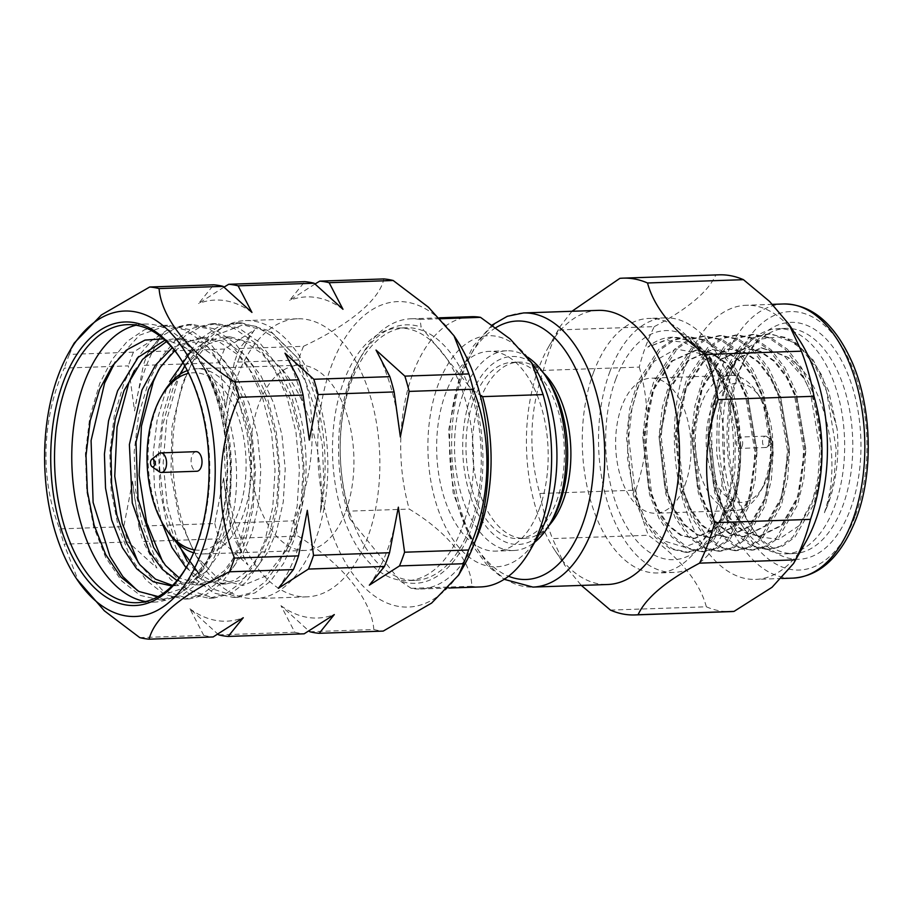 <?xml version="1.0" encoding="UTF-8"?>
<svg xmlns="http://www.w3.org/2000/svg" width="914" height="914" viewBox="0 0 914 914"><rect width="100%" height="100%" fill="white"/><g stroke="black" fill="none" stroke-linecap="round" stroke-linejoin="round"><path stroke-width="0.69" stroke-dasharray="4.57 3.43" d="M74.24 343.036L69.418 354.381L133.433 352.176L163.56 332.936L148.456 351.65L224.467 349.034L254.595 329.794A160.658 89.561 -92 0 0 236.68 364.572A160.658 89.561 -92 0 0 225.587 407.781L219.371 362.744L143.349 365.372L134.552 410.923L128.337 365.886L64.311 368.091C41.713 418.818 39.782 479.233 59.741 528.898L123.767 526.681L132.564 481.13L138.779 526.167L214.801 523.539L223.599 477.988L229.814 523.025L293.84 520.82C316.438 470.093 318.369 409.689 298.41 360.013L234.384 362.23L225.587 407.781M254.595 329.794L239.491 348.508A176.333 98.301 -92 0 0 236.84 355.249A176.333 98.301 -92 0 0 234.384 362.23M369.347 585.166A160.658 89.561 -92 0 0 387.273 550.377A160.658 89.561 -92 0 0 398.355 507.167M163.56 332.936A160.658 89.561 -92 0 0 145.646 367.714A160.658 89.561 -92 0 0 134.552 410.923M148.456 351.65A176.333 98.301 -92 0 0 145.806 358.391A176.333 98.301 -92 0 0 143.349 365.372M278.313 588.308A160.658 89.561 -92 0 0 296.227 553.518A160.658 89.561 -92 0 0 307.321 510.309M532.713 364.149A115.598 64.437 -92 0 0 438.24 384.406A115.598 64.437 -92 0 0 452.167 538.415A115.598 64.437 -92 0 0 538.62 535.376M471.498 316.701A135.192 75.359 -92 0 0 412.808 373.643A135.192 75.359 -92 0 0 409.232 509.064C447.243 531.959 471.601 561.619 471.795 586.262A135.192 75.359 -92 0 0 480.821 586.925M471.795 586.262L411.254 588.353A135.192 75.359 -92 0 0 420.28 589.016A135.192 75.359 -92 0 0 474.926 541.899M440.365 318.746L419.983 319.443L421.148 327.063A129.308 72.092 -92 0 0 359.065 359.967A129.308 72.092 -92 0 0 350.142 379.299A129.308 72.092 -92 0 0 349.845 518.775L348.691 511.154L409.232 509.064M419.983 319.443A135.192 75.359 -92 0 0 410.957 318.792A135.192 75.359 -92 0 0 361.59 355.523A135.192 75.359 -92 0 0 352.267 375.723A135.192 75.359 -92 0 0 348.691 511.154M798.699 338.991A137.146 76.456 -92 0 0 746.167 305.265A137.146 76.456 -92 0 0 686.62 363.029A137.146 76.456 -92 0 0 684.815 506.436A137.146 76.456 -92 0 0 755.627 579.407A137.146 76.456 -92 0 0 805.702 542.139M571.958 311.274L560.305 326.264L558.397 329.931L654.31 326.618A168.496 93.936 -92 0 0 645.924 345.8A168.496 93.936 -92 0 0 639.252 367.097L543.339 370.41C529.332 411.883 528.166 452.91 539.843 493.491L635.756 490.178C649.774 448.705 650.939 407.678 639.252 367.097M654.31 326.618C687.636 308.989 708.121 291.795 715.765 275.057L619.852 278.359M719.078 274.828A168.496 93.936 -92 0 0 715.765 275.057M598.236 310.372A137.146 76.456 -92 0 0 548.149 347.64A137.146 76.456 -92 0 0 538.689 368.136A137.146 76.456 -92 0 0 555.164 550.776A137.146 76.456 -92 0 0 607.696 584.503M558.397 329.931A168.496 93.936 -92 0 0 550.011 349.102A168.496 93.936 -92 0 0 543.339 370.41M543.51 372.992A88.167 49.15 -92 0 0 518.638 362.127A88.167 49.15 -92 0 0 480.364 399.258A88.167 49.15 -92 0 0 479.199 491.458A88.167 49.15 -92 0 0 524.716 538.357A88.167 49.15 -92 0 0 548.777 525.801M556.5 501.455A88.167 49.15 -92 0 0 557.666 409.255A88.167 49.15 -92 0 0 512.137 362.355A88.167 49.15 -92 0 0 473.852 399.487A88.167 49.15 -92 0 0 472.698 491.675A88.167 49.15 -92 0 0 518.215 538.586A88.167 49.15 -92 0 0 556.5 501.455M547.954 379.607A94.051 52.429 -92 0 0 471.098 396.082A94.051 52.429 -92 0 0 482.432 521.38A94.051 52.429 -92 0 0 552.764 518.901M527.858 357.26A99.923 55.708 -92 0 0 506.859 350.77A99.923 55.708 -92 0 0 463.467 392.849A99.923 55.708 -92 0 0 462.153 497.342A99.923 55.708 -92 0 0 513.748 550.502A99.923 55.708 -92 0 0 534.724 542.208M539.249 509.029A99.923 55.708 -92 0 0 540.562 404.548A99.923 55.708 -92 0 0 488.967 351.387A99.923 55.708 -92 0 0 445.586 393.466A99.923 55.708 -92 0 0 444.273 497.959A99.923 55.708 -92 0 0 495.868 551.119A99.923 55.708 -92 0 0 539.249 509.029M349.845 518.775L353.364 523.105A126.372 70.447 -92 0 0 396.825 576.734A126.372 70.447 -92 0 0 415.105 580.367A126.372 70.447 -92 0 0 469.967 527.149A126.372 70.447 -92 0 0 468.128 385.034L424.656 331.405A126.372 70.447 -92 0 0 406.387 327.772A126.372 70.447 -92 0 0 351.513 380.989A126.372 70.447 -92 0 0 353.364 523.105L400.343 581.076A129.308 72.092 -92 0 0 471.35 528.84A129.308 72.092 -92 0 0 471.635 389.364L468.128 385.034A126.372 70.447 -92 0 0 424.656 331.405L421.148 327.063M462.233 527.412A126.372 70.447 -92 0 0 463.901 395.271A126.372 70.447 -92 0 0 398.653 328.035A126.372 70.447 -92 0 0 343.79 381.264A126.372 70.447 -92 0 0 342.122 513.405A126.372 70.447 -92 0 0 407.37 580.641A126.372 70.447 -92 0 0 462.233 527.412M456.28 339.185A152.821 85.196 -92 0 0 331.394 365.966A152.821 85.196 -92 0 0 349.799 569.571A152.821 85.196 -92 0 0 464.084 565.549M239.491 348.508L303.505 346.303A176.333 98.301 -92 0 0 300.866 353.044A176.333 98.301 -92 0 0 298.41 360.013M303.505 346.303C349.651 324.63 380.018 299.312 383.8 278.93M69.418 354.381A176.333 98.301 -92 0 0 66.768 361.121A176.333 98.301 -92 0 0 64.311 368.091M187.176 565.937A139.111 77.553 -92 0 0 187.77 564.909A139.111 77.553 -92 0 0 197.367 544.116A139.111 77.553 -92 0 0 180.664 358.859A139.111 77.553 -92 0 0 180.001 357.877M145.566 601.549A139.111 77.553 -92 0 0 154.203 602.109A139.111 77.553 -92 0 0 204.999 564.315A139.111 77.553 -92 0 0 214.607 543.522A139.111 77.553 -92 0 0 197.892 358.265A139.111 77.553 -92 0 0 144.618 324.059A139.111 77.553 -92 0 0 136.026 325.224M171.147 585.84L186.068 581.967L199.869 571.593L211.762 555.335L221.108 533.982L226.969 510.64C236.463 462.85 225.45 399.726 199.663 360.95A137.146 76.456 88 0 1 222.81 516.147L215.544 541.945L206.381 561.893L184.285 587.782L158.168 596.579M166.371 389.124L157.162 419.949L153.141 453.961L154.546 488.522L161.195 520.866M186.079 567.788L202.474 580.299L219.908 584.16L234.807 580.299L248.608 569.948L260.536 553.656L269.881 532.302L276.805 502.266L278.77 469.088L275.525 435.258L267.219 403.382L254.412 375.86L238.017 354.838L219.166 341.836L199.206 337.86L172.278 347.777M174.734 350.725L189.701 341.23L205.65 337.643L225.598 341.619L244.449 354.621L260.856 375.643L273.663 403.154L281.958 435.041L285.214 468.871L283.249 502.037L276.314 532.085L266.968 553.438L255.04 569.73L241.25 580.07L226.352 583.943L212.265 581.521L198.749 573.466M175.248 540.939L163.914 506.025L159.459 466.151L162.475 425.661L172.815 388.907L179.704 374.534M176.973 580.573L195.527 585.006L210.426 581.133L224.25 570.759L236.178 554.432L245.489 533.148L252.424 503.066L254.389 469.842L251.133 436.024L242.827 404.205L230.054 376.751L213.659 355.706L194.796 342.693L174.825 338.706L164.92 340.202M166.439 341.619L181.258 338.477L201.24 342.464L220.091 355.477L236.498 376.534L249.271 403.977L257.565 435.807L260.821 469.625L258.868 502.849L251.933 532.919L242.621 554.215L230.694 570.53L216.858 580.916L201.971 584.777L179.167 577.865M226.969 510.64A123.436 68.813 -92 0 0 205.433 369.633A123.436 68.813 -92 0 0 180.686 345.172C226.786 366.765 250.893 470.162 227.54 533.765L218.195 555.118L206.301 571.376L192.5 581.75L177.579 585.623L172.552 585.428M222.81 516.147L216.161 542.31L205.673 566.052L192.34 584.115L176.916 595.631L160.236 599.95L140.299 595.437L121.631 580.916L105.681 557.483L93.708 526.852L86.75 491.366L85.402 453.687L89.835 416.738L99.797 383.274L112.091 359.499L127.275 341.31L144.526 329.748L162.978 325.384L185.051 329.817L205.89 344.292L223.999 367.691L238.063 398.196L247.157 433.544L250.665 471.121L248.368 508.024L240.542 541.465L230.1 565.138L216.744 583.258L201.286 594.786L184.628 599.104L164.726 594.614L146.034 580.093L130.051 556.626L118.077 525.961L111.131 490.487L109.783 452.91L114.216 415.961L124.178 382.429L136.494 358.631L151.621 340.511L168.862 328.926L187.359 324.55L209.432 328.983L230.248 343.424L248.345 366.788L262.455 397.35L271.561 432.779L275.045 470.379L272.749 507.247L264.923 540.631L254.446 564.349L241.079 582.469L225.644 593.963L209.009 598.259L189.072 593.757L170.381 579.213L154.42 555.746L142.481 525.173L135.523 489.733L134.164 452.076L138.597 415.093L148.571 381.595L160.83 357.865L175.991 339.665L193.277 328.069L211.74 323.705L233.778 328.126L254.629 342.579L272.749 365.988L286.847 396.55L295.942 431.934L299.438 469.442L297.141 506.333L289.315 539.786L278.827 563.515L265.506 581.578L250.07 593.106L233.39 597.425L213.476 592.923L194.785 578.402L178.836 554.958L166.862 524.316L159.904 488.807L158.556 451.139L163 414.202L172.952 380.75L185.256 356.951L200.417 338.797L217.646 327.235L236.132 322.859L256.046 326.401L275.057 338.111L292.057 357.271L306.156 382.772L316.473 413.014L322.413 446.032L323.727 479.919L320.346 512.777A137.146 76.456 -92 0 0 297.199 357.58L271.629 332.582L243.09 324.824L215.236 335.472L191.871 363.201L182.492 383.389L171.992 426.952L170.941 474.457L179.441 519.586L196.27 556.226L218.195 578.745L242.747 585.577L266.568 575.683L286.379 550.137L294.262 531.457L301.197 501.352L303.151 468.151L299.906 434.379L291.612 402.537L278.827 375.071L262.409 354.004L243.547 340.991L223.599 337.038L206.427 341.162L190.42 352.141M286.379 550.137A123.436 68.813 -92 0 0 295.039 531.434A123.436 68.813 -92 0 0 280.906 368.091C310.303 400.069 325.395 461.433 320.346 512.777M184.925 366.08L205.901 344.772L230.031 336.798L256.948 344.429L280.906 368.091M185.005 379.173A139.111 77.553 -92 0 0 201.72 564.429A139.111 77.553 -92 0 0 254.995 598.636A139.111 77.553 -92 0 0 315.387 540.048A139.111 77.553 -92 0 0 317.227 394.585A139.111 77.553 -92 0 0 245.398 320.586A139.111 77.553 -92 0 0 194.602 358.379A139.111 77.553 -92 0 0 185.005 379.173M237.023 377.379A139.111 77.553 -92 0 0 235.195 522.831A139.111 77.553 -92 0 0 307.013 596.842A139.111 77.553 -92 0 0 367.417 538.255A139.111 77.553 -92 0 0 369.245 392.792A139.111 77.553 -92 0 0 297.427 318.792A139.111 77.553 -92 0 0 237.023 377.379M345.652 511.406A92.68 51.664 -92 0 0 346.874 414.499A92.68 51.664 -92 0 0 299.027 365.2A92.68 51.664 -92 0 0 258.788 404.228A92.68 51.664 -92 0 0 257.565 501.135A92.68 51.664 -92 0 0 305.413 550.434A92.68 51.664 -92 0 0 345.652 511.406M193.597 552.764A92.68 51.664 -92 0 0 202.999 553.964A92.68 51.664 -92 0 0 243.227 514.936A92.68 51.664 -92 0 0 244.461 418.029A92.68 51.664 -92 0 0 196.601 368.73A92.68 51.664 -92 0 0 187.313 370.581M162.761 393.911A92.68 51.664 -92 0 0 156.374 407.758A92.68 51.664 -92 0 0 167.502 531.183M194.785 549.908A88.761 49.482 -92 0 0 238.143 512.788A88.761 49.482 -92 0 0 238.051 416.201A88.761 49.482 -92 0 0 188.695 373.346M196.213 451.665A9.791 5.461 -92 0 0 191.963 455.8A9.791 5.461 -92 0 0 191.826 466.037A9.791 5.461 -92 0 0 196.887 471.247M158.682 453.732A9.791 5.461 -92 0 0 156.511 457.023A9.791 5.461 -92 0 0 159.299 471.784M771.976 442.776A1.954 1.097 -92 0 0 771.416 439.817A1.954 1.097 -92 0 0 770.136 440.502A1.954 1.097 -92 0 0 770.239 442.879A1.954 1.097 -92 0 0 771.542 443.427A1.954 1.097 -92 0 0 771.976 442.776M768.366 445.107A5.678 3.165 -92 0 0 766.755 436.549A5.678 3.165 -92 0 0 765.509 436.149A5.678 3.165 -92 0 0 763.041 438.537A5.678 3.165 -92 0 0 762.962 444.478A5.678 3.165 -92 0 0 765.898 447.506A5.678 3.165 -92 0 0 767.109 447.015A5.678 3.165 -92 0 0 768.366 445.107M742.179 446.009A5.678 3.165 -92 0 0 742.259 440.068A5.678 3.165 -92 0 0 739.323 437.052A5.678 3.165 -92 0 0 736.855 439.44A5.678 3.165 -92 0 0 736.775 445.381A5.678 3.165 -92 0 0 739.712 448.408A5.678 3.165 -92 0 0 742.179 446.009M767.52 477.279A59.753 33.315 -92 0 0 760.345 397.693A59.753 33.315 -92 0 0 711.515 408.17A59.753 33.315 -92 0 0 718.712 487.79A59.753 33.315 -92 0 0 763.396 486.214A59.753 33.315 -92 0 0 767.52 477.279M764.687 482.032A67.59 37.68 -92 0 0 756.575 392.015A67.59 37.68 -92 0 0 730.686 375.391A67.59 37.68 -92 0 0 701.335 403.862A67.59 37.68 -92 0 0 700.444 474.549A67.59 37.68 -92 0 0 735.347 510.503A67.59 37.68 -92 0 0 760.025 492.143A67.59 37.68 -92 0 0 764.687 482.032M685.032 484.786A67.59 37.68 -92 0 0 685.923 414.099A67.59 37.68 -92 0 0 651.031 378.145A67.59 37.68 -92 0 0 621.68 406.616A67.59 37.68 -92 0 0 620.789 477.291A67.59 37.68 -92 0 0 655.692 513.257A67.59 37.68 -92 0 0 685.032 484.786M593.677 372.055A127.354 70.995 -92 0 0 591.986 505.225A127.354 70.995 -92 0 0 657.749 572.975A127.354 70.995 -92 0 0 713.046 519.346A127.354 70.995 -92 0 0 714.725 386.176A127.354 70.995 -92 0 0 648.963 318.426A127.354 70.995 -92 0 0 593.677 372.055M609.924 371.495A127.354 70.995 -92 0 0 608.244 504.665A127.354 70.995 -92 0 0 674.006 572.415A127.354 70.995 -92 0 0 729.292 518.775A127.354 70.995 -92 0 0 730.983 385.617A127.354 70.995 -92 0 0 665.221 317.855A127.354 70.995 -92 0 0 609.924 371.495M615.899 378.864A114.616 63.9 -92 0 0 629.7 531.571A114.616 63.9 -92 0 0 715.422 528.543A114.616 63.9 -92 0 0 723.328 511.417A114.616 63.9 -92 0 0 709.561 358.768A114.616 63.9 -92 0 0 615.899 378.864M696.856 346.109L713.149 364.183L727.624 394.951L735.21 431.934L735.005 470.402L727.076 505.122L720.049 520.397L703.609 539.911L684.163 547.109L664.307 540.997L646.689 522.271L633.79 493.354L627.461 458.085L628.683 421.251L637.424 387.97L654.138 361.35L675.732 349.011L698.696 353.17L719.135 373.186L730.903 397.316C742.922 428.22 743.847 469.682 733.702 498.85L717.341 527.527L695.268 538.392L681.604 535.318L668.751 525.356L657.783 509.258L649.546 488.236L643.81 438.069L653.647 389.764L672.441 360.996L696.914 350.051L712.04 353.101L726.299 363.018L738.695 379.07L748.338 399.989L756.941 450.076L749.96 498.29L733.576 526.99L711.526 537.832L697.839 534.747L684.997 524.773L674.018 508.664L665.803 487.688L660.057 437.566L669.893 389.204L688.676 360.459L713.171 349.491L728.252 352.518L742.534 362.424L754.953 378.487L764.607 399.464L773.198 449.494L766.218 497.73L749.846 526.407L727.784 537.272L714.085 534.176L701.255 524.213L690.299 508.15L682.061 487.128L676.326 436.938L686.151 388.644L704.968 359.853L729.429 348.931L744.544 351.981L758.814 361.898L771.222 377.95L780.853 398.881L789.456 448.911L782.464 497.17L766.103 525.847L744.042 536.712L730.366 533.627L717.524 523.676L706.533 507.567L698.307 486.534L692.572 436.435L702.409 388.084L721.192 359.328L745.675 348.371L760.802 351.41L775.061 361.327L787.457 377.345L797.111 398.344L805.714 448.42L798.722 496.61L782.327 525.322L760.299 536.152L746.601 533.056L733.759 523.082L722.803 507.007L714.577 486.019L708.83 435.864L718.667 387.525L737.449 358.756L761.933 347.811L786.726 356.734C823.126 376.774 841.211 453.287 827.193 503.283L824.451 512.731A107.761 60.073 -92 0 0 828.221 503.717A107.761 60.073 -92 0 0 837.087 428.643L828.69 391.066L813.334 360.219L792.975 340.259L770.194 333.839L755.787 337.277L742.362 346.337L720.997 379.31L713.297 405.588L709.927 434.607L716.713 492.086L726.242 516.17L738.912 534.576L753.707 545.978L769.497 549.52L782.715 546.126L794.952 537.066L813.871 504.22L820.144 477.953L822.074 448.945L812.443 391.66L801.487 367.622L787.365 349.228L771.119 337.872L753.936 334.41L739.529 337.837L726.07 346.943L704.74 379.87L697.028 406.193L693.669 435.235L700.467 492.657L709.961 516.673L722.643 535.124L737.449 546.538L753.239 550.079L766.423 546.698L778.659 537.661L797.614 504.779L803.886 478.536L805.817 449.562L796.174 392.186L785.217 368.171L771.13 349.811L754.907 338.454L737.678 334.97L723.26 338.397L709.824 347.491L688.482 380.43L680.77 406.741L677.411 435.784L684.198 493.194L693.726 517.278L706.419 535.718L721.226 547.12L736.981 550.639L750.188 547.246L762.447 538.175L781.356 505.339L787.628 479.05L789.559 450.054L779.916 392.757L768.994 368.776L754.895 350.382L738.638 339.014L721.42 335.529L707.036 338.945L693.577 348.04L672.224 380.989L664.524 407.301L661.153 436.332L667.951 493.788L677.468 517.815L690.139 536.255L704.934 547.657L720.723 551.199L733.931 547.806L746.167 538.769L765.098 505.899L771.37 479.656L773.301 450.671L763.67 393.328L752.702 369.29L738.603 350.919L722.357 339.562L705.162 336.089L690.756 339.517L677.297 348.634L655.966 381.549L648.255 407.895L644.907 436.938L651.693 494.337L661.199 518.375L673.881 536.815L688.699 548.229L704.477 551.748L717.661 548.377L729.92 539.317L748.84 506.459L755.124 480.193L757.043 451.196L747.401 393.854L736.456 369.873L722.368 351.502L706.134 340.134L688.916 336.649L674.509 340.077L661.073 349.148L639.709 382.109L632.008 408.398L628.661 437.452L635.436 494.897L644.964 518.969L657.634 537.386L672.441 548.788L688.219 552.319L701.426 548.926L713.674 539.866L732.582 507.019L738.866 480.741L740.786 451.745L731.143 394.437L720.209 370.444L706.099 352.05L689.853 340.682L672.658 337.209L647.809 347.126A107.761 60.073 88 0 1 671.584 337.243A107.761 60.073 88 0 1 696.856 346.109C733.199 370.239 749.937 454.578 730.4 507.099L711.492 539.934L699.244 549.006L686.037 552.399L670.282 548.88L655.464 537.478L642.771 519.026L633.242 494.942L626.467 437.555L629.826 408.501L637.526 382.189L658.88 349.251L672.316 340.157L686.734 336.718L703.963 340.214L720.186 351.582L734.273 369.93L745.23 393.968L754.873 451.333L752.93 480.307L746.658 506.539L727.704 539.42L715.479 548.457L702.295 551.839L686.505 548.297L671.687 536.872L659.017 518.444L649.511 494.428L642.725 437.006L646.084 407.952L653.784 381.629L675.115 348.702L688.585 339.585L702.992 336.158L720.175 339.642L736.433 350.999L750.543 369.393L761.499 393.42L771.13 450.693L769.2 479.69L762.916 505.979L743.996 538.826L731.76 547.886L718.553 551.268L702.763 547.737L687.968 536.335L675.297 517.93L665.769 493.846L658.983 436.366L662.342 407.347L670.042 381.069L691.418 348.097L704.854 339.025L719.249 335.598L736.467 339.094L752.702 350.45L766.777 368.822L777.734 392.814L787.388 450.145L785.457 479.142L779.174 505.408L760.254 538.266L747.995 547.326L734.81 550.696L719.032 547.189L704.214 535.775L691.532 517.324L682.015 493.274L675.24 435.887L678.588 406.844L686.3 380.51L707.63 347.583L721.089 338.477L735.507 335.038L752.69 338.511L768.937 349.879L783.047 368.239L794.003 392.277L803.635 449.619L801.704 478.616L795.431 504.848L776.5 537.718L764.264 546.766L751.068 550.148L735.267 546.618L720.472 535.204L707.802 516.764L698.285 492.749L691.498 435.293L694.857 406.25L702.558 379.95L723.899 347L737.358 337.906L751.754 334.49L768.948 337.952L785.206 349.319L799.316 367.714L810.25 391.695L819.892 449.003L817.973 477.999L811.689 504.288L792.781 537.135L780.522 546.206L767.326 549.588L751.559 546.069L736.753 534.667L724.059 516.239L714.531 492.155L707.756 434.721L711.115 405.69L718.815 379.39L740.157 346.44L753.593 337.357L768.023 333.918L785.24 337.403L801.464 348.771L815.551 367.12L826.507 391.135L836.15 448.511L834.219 477.485L827.947 503.728L824.451 512.731M837.087 428.643L822.177 375.848L809.438 356.003L794.266 342.647L777.803 336.832L761.271 339.037L745.858 349.102L732.777 366.297L725.499 381.983L717.341 415.961L716.576 453.047L723.26 488.339L736.467 517.05L756.335 536.324L778.454 539.477L798.893 525.836L813.986 497.696C826.519 461.753 822.246 408.764 803.155 377.528L783.629 355.192L760.962 347.846L736.501 358.768L717.696 387.547L707.87 435.864L713.594 486.031L721.832 507.053L732.799 523.139L745.641 533.102L759.317 536.187L781.39 525.31L797.751 496.645L804.731 448.386L796.151 398.378L786.497 377.425L774.089 361.361L759.808 351.444L744.704 348.417L720.221 359.351L701.438 388.119L691.601 436.458L697.348 486.614L705.574 507.601L716.53 523.676L729.372 533.65L743.059 536.747L765.098 525.916L781.493 497.205L788.485 449.014L779.882 398.938L770.216 377.939L757.832 361.921L743.573 352.004L728.447 348.965L703.963 359.922L685.18 388.678L675.343 437.029L681.079 487.128L689.305 508.15L700.295 524.259L713.137 534.222L726.813 537.306L748.874 526.441L765.235 497.764L772.227 449.494L763.624 399.475L753.993 378.545L741.585 362.492L727.316 352.576L712.189 349.525L687.739 360.447L668.922 389.238L659.085 437.532L664.832 487.71L673.058 508.744L684.026 524.807L696.856 534.77L710.555 537.866L732.617 527.001L748.989 498.324L755.969 450.088L747.378 400.058L737.724 379.093L725.305 363.029L711.023 353.112L695.931 350.085L671.447 361.053L652.676 389.798L642.828 438.16L648.574 488.282L656.778 509.258L667.768 525.367L680.61 535.341L694.297 538.426L716.336 527.584L732.731 498.884C739.529 478.251 741.357 455.435 738.192 430.471A94.085 52.452 -92 0 0 730.903 397.316M728.984 376.122A112.662 62.803 -92 0 0 742.522 526.156A112.662 62.803 -92 0 0 785.663 553.861A112.662 62.803 -92 0 0 834.585 506.413A112.662 62.803 -92 0 0 836.07 388.61A112.662 62.803 -92 0 0 777.894 328.674A112.662 62.803 -92 0 0 736.764 359.282A112.662 62.803 -92 0 0 728.984 376.122M803.155 377.528A94.085 52.452 -92 0 0 786.726 356.734M737.118 375.837A112.662 62.803 -92 0 0 750.645 525.881A112.662 62.803 -92 0 0 793.798 553.576A112.662 62.803 -92 0 0 842.708 506.128A112.662 62.803 -92 0 0 844.193 388.324A112.662 62.803 -92 0 0 786.029 328.4A112.662 62.803 -92 0 0 744.887 359.008A112.662 62.803 -92 0 0 737.118 375.837M739.232 372.272A118.534 66.082 -92 0 0 753.479 530.131A118.534 66.082 -92 0 0 850.34 509.361A118.534 66.082 -92 0 0 836.059 351.433A118.534 66.082 -92 0 0 747.412 354.563A118.534 66.082 -92 0 0 739.232 372.272M137.683 590.821L165.046 599.778L181.692 595.482L197.116 583.989L210.483 565.869L220.971 542.139C240.188 487.95 231.356 405.188 199.663 360.95M138.391 562.864L162.189 590.067L189.427 598.933L206.107 594.626L221.554 583.098L234.864 565.023L245.352 541.305L253.178 507.853L255.463 470.95L251.978 433.453L242.884 398.07L228.786 367.508L210.666 344.098L189.826 329.646L167.776 325.224L139.351 335.278L115.13 362.115M162.795 562.041L186.582 589.233L213.819 598.076L230.465 593.792L245.923 582.275L259.279 564.132L269.733 540.46L277.57 507.03L279.855 470.139L276.359 432.551L267.254 397.167L253.167 366.651L235.069 343.276L214.242 328.812L192.168 324.379L175.831 327.852L160.361 336.969L134.381 370.433M180.652 373.906L177.762 380.59L166.714 419.777L163.16 462.998L167.342 505.945L178.71 544.253M187.164 561.173L210.963 588.388L238.2 597.253L254.869 592.946L270.293 581.441L283.626 563.355L294.125 539.614L301.94 506.219L304.236 469.339L300.752 431.785L291.657 396.368L277.536 365.783L259.427 342.396L238.588 327.955L216.549 323.545L200.189 327.018L184.719 336.135L158.75 369.622M297.199 357.58L270.693 331.199L240.93 322.699L225.187 325.944L210.174 334.455L184.731 365.737M163.332 338.808L180.686 345.172M738.192 430.471L730.514 397.727L716.942 369.896L701.461 352.198L683.878 342.156L665.563 340.454L647.809 347.126M223.999 287.11L198.612 303.517L213.716 284.802M315.033 283.968L289.647 300.375L304.762 281.661M471.635 389.364L480.158 395.111M309.812 631.734L373.837 629.529C371.472 599.744 343.241 564.646 298.113 536.095L234.098 538.312L247.923 564.886L219.074 538.826L143.052 541.454L156.877 568.028L128.04 541.968L64.026 544.173L78.901 582.321M218.777 634.876L294.799 632.248L280.975 605.674L308.909 630.98M139.739 637.606L203.753 635.39L189.941 608.815L217.875 634.122M411.254 588.353L400.343 581.076M610.426 610.095L706.339 606.793C699.861 582.504 680.542 558.671 648.38 535.273L552.467 538.586L564.966 565.549L581.338 585.417M59.741 528.898A176.333 98.301 -92 0 0 64.026 544.173M123.767 526.681A176.333 98.301 -92 0 0 128.04 541.968M189.941 608.815A160.658 89.561 -92 0 0 243.261 617.715M203.753 635.39A176.333 98.301 -92 0 0 213.133 636.955M132.564 481.13A160.658 89.561 -92 0 0 156.877 568.028M138.779 526.167A176.333 98.301 -92 0 0 143.052 541.454M214.801 523.539A176.333 98.301 -92 0 0 219.074 538.826M280.975 605.674A160.658 89.561 -92 0 0 334.296 614.574M294.799 632.248A176.333 98.301 -92 0 0 304.168 633.813M223.599 477.988A160.658 89.561 -92 0 0 247.923 564.886M229.814 523.025A176.333 98.301 -92 0 0 234.098 538.312M293.84 520.82A176.333 98.301 -92 0 0 298.113 536.095M373.837 629.529A176.333 98.301 -92 0 0 383.206 631.094M539.843 493.491A168.496 93.936 -92 0 0 552.467 538.586M635.756 490.178A168.496 93.936 -92 0 0 648.38 535.273M706.339 606.793A168.496 93.936 -92 0 0 730.697 611.626M133.433 352.176A176.333 98.301 -92 0 0 128.337 365.886M251.944 312.428A160.658 89.561 -92 0 0 198.612 303.517M309.32 440.114A160.658 89.561 -92 0 0 284.997 353.215M224.467 349.034A176.333 98.301 -92 0 0 219.371 362.744M342.978 309.286A160.658 89.561 -92 0 0 289.647 300.375M400.355 436.972A160.658 89.561 -92 0 0 376.031 350.073M783.561 303.974A137.146 76.456 -92 0 0 724.014 361.738A137.146 76.456 -92 0 0 722.197 505.145A137.146 76.456 -92 0 0 793.021 578.116M523.448 312.954A137.146 76.456 -92 0 0 463.912 370.707A137.146 76.456 -92 0 0 462.096 514.125A137.146 76.456 -92 0 0 532.908 587.085M495.788 327.726A129.308 72.092 -92 0 0 461.079 375.471A129.308 72.092 -92 0 0 508.55 576.231M855.39 515.599A129.308 72.092 -92 0 0 834.002 335.381A129.308 72.092 -92 0 0 734.182 366.046A129.308 72.092 -92 0 0 755.581 546.252A129.308 72.092 -92 0 0 855.39 515.599M448.98 588.022L420.28 589.016M772.524 304.351L746.167 305.265M548.149 347.64L560.305 326.264M492.063 325.076L473.258 346.178L460.233 372.512L448.568 430.62L453.138 492.852L472.995 546.069L487.516 565.709L504.174 579.316M518.638 362.127L512.137 362.355M506.859 350.77L488.967 351.387M406.387 327.772L398.653 328.035M187.77 564.909L186.593 566.988M154.203 602.109L136.974 602.703M206.381 561.893L204.999 564.315M226.352 583.943L219.908 584.16M201.971 584.777L195.527 585.006M177.579 585.623L171.147 585.851M230.031 336.798L223.599 337.015M205.65 337.643L199.206 337.86M181.258 338.477L174.825 338.706M196.27 556.226L201.72 564.429M307.013 596.842L254.995 598.636M299.027 365.2L196.601 368.73M771.416 439.817L766.755 436.549M765.509 436.149L739.323 437.052M760.345 397.693L756.575 392.015M730.686 375.391L651.031 378.145M674.006 572.415L657.749 572.975M720.049 520.397L715.422 528.543M760.299 536.152L759.317 536.187M744.042 536.712L743.059 536.747M727.784 537.272L726.813 537.306M711.526 537.832L710.555 537.866M695.268 538.392L694.297 538.426M745.687 348.371L744.704 348.405M729.429 348.931L728.447 348.965M713.171 349.491L712.189 349.525M696.914 350.051L695.931 350.085M736.467 517.05L742.522 526.156M793.798 553.576L785.663 553.861M750.645 525.881L753.479 530.131M769.497 549.52L767.326 549.588M753.239 550.079L751.068 550.148M736.981 550.639L734.81 550.719M720.723 551.199L718.553 551.279M704.477 551.759L702.295 551.839M688.219 552.319L686.037 552.399M770.194 333.839L768.023 333.918M753.936 334.398L751.754 334.478M737.678 334.97L735.507 335.038M721.42 335.529L719.249 335.598M705.174 336.089L702.992 336.158M688.916 336.649L686.734 336.718M672.658 337.209L671.584 337.243M160.236 599.95L165.046 599.778M184.628 599.104L189.427 598.933M209.009 598.259L213.819 598.099M233.39 597.425L238.2 597.253M162.978 325.384L167.776 325.224M187.359 324.55L192.168 324.379M211.74 323.705L216.549 323.533M236.132 322.859L240.93 322.699M744.887 359.008L747.412 354.563M786.029 328.4L777.894 328.674M732.777 366.297L736.764 359.282M761.933 347.811L760.962 347.846M719.135 373.186L716.942 369.896M713.16 364.183L709.561 358.768M665.221 317.855L648.963 318.426M735.347 510.503L655.692 513.257M763.396 486.214L760.025 492.143M765.898 447.506L739.712 448.408M771.542 443.427L767.109 447.015M305.413 550.434L202.999 553.964M297.427 318.792L245.398 320.586M191.871 363.201L194.602 358.379M205.433 369.633L197.892 358.265M144.618 324.059L127.377 324.653M180.664 358.859L179.338 356.871M415.105 580.367L407.37 580.641M513.748 550.502L495.868 551.119M524.716 538.357L518.215 538.586M555.164 550.776L564.966 565.56M781.904 578.493L755.627 579.407M359.065 359.967L361.59 355.523M439.485 317.809L410.957 318.792"/><path stroke-width="1.37" d="M463.501 563.721L458.679 575.066L431.602 603.091L383.206 631.094L319.192 633.299L334.296 614.574L304.168 633.813L228.157 636.441L243.261 617.715L213.133 636.955L149.119 639.172C154.489 617.533 181.258 595.071 229.403 571.798L293.428 569.582L278.313 588.308L308.441 569.068L384.463 566.44L369.347 585.166L399.475 565.926L463.501 563.721A176.333 98.301 -92 0 0 466.14 556.98A176.333 98.301 -92 0 0 468.596 550L404.582 552.216L398.355 507.167L389.558 552.73L313.536 555.346L307.321 510.309L298.524 555.872L234.51 558.077C214.744 508.812 216.252 448.42 239.08 397.282A176.333 98.301 -92 0 0 234.795 381.995C190.078 353.684 161.424 318.598 159.082 288.573A176.333 98.301 -92 0 0 149.702 287.007L101.374 314.964L74.24 343.036L68.824 352.553A152.821 85.196 -92 0 0 58.279 375.391A152.821 85.196 -92 0 0 76.639 578.916A152.821 85.196 -92 0 0 201.526 552.136A152.821 85.196 -92 0 0 183.108 348.52A152.821 85.196 -92 0 0 68.824 352.553M399.475 565.926A176.333 98.301 -92 0 0 402.126 559.185A176.333 98.301 -92 0 0 404.582 552.216M384.463 566.44A176.333 98.301 -92 0 0 387.102 559.699A176.333 98.301 -92 0 0 389.558 552.73M308.441 569.068A176.333 98.301 -92 0 0 311.08 562.327A176.333 98.301 -92 0 0 313.536 555.346M293.428 569.582A176.333 98.301 -92 0 0 296.067 562.841A176.333 98.301 -92 0 0 298.524 555.872M229.403 571.798A176.333 98.301 -92 0 0 232.053 565.058A176.333 98.301 -92 0 0 234.51 558.077M448.98 588.022L480.821 586.925A135.192 75.359 -92 0 0 530.189 550.194L538.62 535.376A115.598 64.437 -92 0 0 546.595 518.101A115.598 64.437 -92 0 0 532.713 364.149L510.229 339.06L480.524 317.352A135.192 75.359 -92 0 0 471.498 316.701L439.485 317.809M530.189 550.194A135.192 75.359 -92 0 0 539.523 529.983A135.192 75.359 -92 0 0 543.099 394.562L531.48 362.298M474.926 541.899A135.192 75.359 -92 0 0 478.982 532.074A135.192 75.359 -92 0 0 482.558 396.653L543.099 394.562M795.466 559.836L793.558 563.504L772.044 587.291L734.011 611.409L638.098 614.722C645.741 597.973 666.226 580.778 699.553 563.15L795.466 559.836A168.496 93.936 -92 0 0 803.852 540.665A168.496 93.936 -92 0 0 810.512 519.369L714.599 522.671C702.923 482.078 704.088 441.051 718.096 399.589A168.496 93.936 -92 0 0 705.482 354.495C673.31 331.097 653.99 307.253 647.523 282.986A168.496 93.936 -92 0 0 623.165 278.142A168.496 93.936 -92 0 0 619.852 278.359L571.958 311.274M699.553 563.15A168.496 93.936 -92 0 0 707.939 543.979A168.496 93.936 -92 0 0 714.599 522.671M793.558 563.504L805.702 542.139A137.146 76.456 -92 0 0 815.174 521.643A137.146 76.456 -92 0 0 798.699 338.991L788.885 324.219L801.395 351.182L705.482 354.495M647.523 282.986L743.436 279.673A168.496 93.936 -92 0 0 719.078 274.828L623.165 278.142M743.436 279.673L769.554 301.414L788.885 324.219M718.096 399.589L814.02 396.288A168.496 93.936 -92 0 0 801.395 351.182M814.02 396.288C825.696 436.881 824.531 477.896 810.512 519.369M504.174 579.316L532.908 587.085L607.696 584.503A137.146 76.456 -92 0 0 667.231 526.75A137.146 76.456 -92 0 0 669.048 383.332A137.146 76.456 -92 0 0 598.236 310.372L523.448 312.954L507.316 316.29L492.063 325.076M548.777 525.801A88.167 49.15 -92 0 0 563.001 501.226A88.167 49.15 -92 0 0 543.51 372.992M534.724 542.208A99.923 55.708 -92 0 0 550.228 523.345L552.764 518.901A94.051 52.429 -92 0 0 559.254 504.848A94.051 52.429 -92 0 0 547.954 379.607L545.132 375.346A99.923 55.708 -92 0 0 527.858 357.26M550.228 523.345A99.923 55.708 -92 0 0 557.129 508.413A99.923 55.708 -92 0 0 545.132 375.346M458.679 575.066L464.084 565.549A152.821 85.196 -92 0 0 474.629 542.71A152.821 85.196 -92 0 0 456.28 339.185L454.007 335.769L468.893 373.917L404.868 376.134L376.031 350.073L389.855 376.648L313.833 379.276L284.997 353.215L298.821 379.79L234.795 381.995M159.082 288.573L223.096 286.368L251.944 312.428L238.12 285.842L314.13 283.226L342.978 309.286L329.154 282.7L393.169 280.495A176.333 98.301 -92 0 0 383.8 278.93L319.774 281.135L315.033 283.968M393.169 280.495L428.403 307.161L454.007 335.769M239.08 397.282L303.094 395.065L309.32 440.114L318.106 394.551L394.128 391.935L400.355 436.972L409.152 391.409L473.166 389.204A176.333 98.301 -92 0 0 468.893 373.917M473.166 389.204C492.92 438.469 491.424 498.861 468.596 550M63.42 381.732A141.853 79.072 -92 0 0 80.512 570.724A141.853 79.072 -92 0 0 186.593 566.988A141.853 79.072 -92 0 0 196.384 545.784A141.853 79.072 -92 0 0 179.338 356.871A141.853 79.072 -92 0 0 63.42 381.732M180.001 357.877A139.111 77.553 -92 0 0 127.377 324.653A139.111 77.553 -92 0 0 66.985 383.24A139.111 77.553 -92 0 0 65.145 528.703A139.111 77.553 -92 0 0 136.974 602.703A139.111 77.553 -92 0 0 187.176 565.937M136.026 325.224A139.111 77.553 -92 0 0 84.214 382.646A139.111 77.553 -92 0 0 80.306 521.163A139.111 77.553 -92 0 0 145.566 601.549M158.168 596.579L138.917 591.484L120.956 577.122L105.636 554.501L94.119 525.184L87.367 491.355L86.007 455.56L90.2 420.623L99.695 389.204L112.125 366.183L127.537 349.434L144.972 340.099L163.332 338.808M161.195 520.866L171.935 547.486L186.079 567.788M198.749 573.466L175.248 540.939M172.278 347.777L155.426 365.234L141.99 389.97L129.388 444.547L132.267 502.963L149.553 551.953L162.372 569.353L176.973 580.573M179.167 577.865L165.48 565.412L153.598 547.36L138.003 498.804L136.003 442.262L148.422 389.752L160.201 367.417L174.734 350.725M164.92 340.202L138.231 357.271L117.609 390.815L108.538 420.931L104.425 454.178L105.533 488.087L111.691 520.043L122.362 547.623L136.609 568.714L153.312 581.784L171.147 585.84M172.552 585.428L155.483 579.156L139.773 564.646L126.635 542.962L116.981 515.553L111.611 484.34L110.982 451.562L115.21 419.572L124.041 390.586L142.573 359.385L166.439 341.619M190.42 352.141L169.73 381.572M179.704 374.534L184.925 366.08M187.313 370.581A92.68 51.664 -92 0 0 162.761 393.911L161.081 396.87A88.761 49.482 -92 0 0 154.957 410.135A88.761 49.482 -92 0 0 165.617 528.338A88.761 49.482 -92 0 0 194.785 549.908M188.695 373.346A88.761 49.482 -92 0 0 161.081 396.87M151.93 466.608L159.299 471.784A9.791 5.461 -92 0 0 161.447 472.469L196.887 471.247A9.791 5.461 -92 0 0 201.137 467.123A9.791 5.461 -92 0 0 201.274 456.886A9.791 5.461 -92 0 0 196.213 451.665L160.761 452.887A9.791 5.461 -92 0 0 158.682 453.732L151.69 459.399A3.919 2.182 -92 0 0 150.821 460.713A3.919 2.182 -92 0 0 151.93 466.608A3.919 2.182 -92 0 0 154.489 465.237A3.919 2.182 -92 0 0 154.295 460.496A3.919 2.182 -92 0 0 151.69 459.399M161.447 472.469A9.791 5.461 -92 0 0 165.697 468.345A9.791 5.461 -92 0 0 165.822 458.108A9.791 5.461 -92 0 0 160.761 452.887M115.13 362.115L104.607 383.103L91.08 440.594L93.114 502.449L109.897 556.169L122.75 576.437L137.683 590.821M134.381 370.433L128.988 382.269L117.038 426.998L114.753 476.194L122.259 523.528L138.391 562.864M158.75 369.622L153.381 381.424L141.419 426.153L139.134 475.36L146.651 522.705L162.795 562.041M178.71 544.253L187.164 561.173M184.731 365.737L180.652 373.906M223.096 286.368A176.333 98.301 -92 0 0 213.716 284.802L149.702 287.007M314.13 283.226A176.333 98.301 -92 0 0 304.762 281.661L228.74 284.277L223.999 287.11M480.158 395.111L482.558 396.653M480.524 317.352L440.365 318.746M308.909 630.98L309.812 631.734A176.333 98.301 -92 0 0 319.192 633.299M217.875 634.122L218.777 634.876A176.333 98.301 -92 0 0 228.157 636.441M76.639 578.916L104.345 610.803L139.739 637.606A176.333 98.301 -92 0 0 149.119 639.172M581.338 585.417L610.426 610.095A168.496 93.936 -92 0 0 634.784 614.939A168.496 93.936 -92 0 0 638.098 614.722M165.617 528.338L167.502 531.183A92.68 51.664 -92 0 0 193.597 552.764M634.784 614.939L730.697 611.626A168.496 93.936 -92 0 0 734.011 611.409M303.094 395.065A176.333 98.301 -92 0 0 298.821 379.79M238.12 285.842A176.333 98.301 -92 0 0 228.74 284.277M318.106 394.551A176.333 98.301 -92 0 0 313.833 379.276M394.128 391.935A176.333 98.301 -92 0 0 389.855 376.648M329.154 282.7A176.333 98.301 -92 0 0 319.774 281.135M409.152 391.409A176.333 98.301 -92 0 0 404.868 376.134M783.561 303.974C811.815 304.145 834.688 323.59 852.168 362.321C871.956 407.484 873.67 473.086 856.235 518.546C841.326 556.306 820.258 576.163 793.021 578.116A137.146 76.456 -92 0 0 852.556 520.352A137.146 76.456 -92 0 0 854.373 376.934A137.146 76.456 -92 0 0 783.561 303.974L772.524 304.351M532.908 587.085A137.146 76.456 -92 0 0 592.455 529.32A137.146 76.456 -92 0 0 594.271 385.914A137.146 76.456 -92 0 0 523.448 312.954M508.55 576.231A129.308 72.092 -92 0 0 582.287 525.013A129.308 72.092 -92 0 0 577.728 373.141A129.308 72.092 -92 0 0 495.788 327.726M793.021 578.116L781.904 578.493"/></g></svg>
